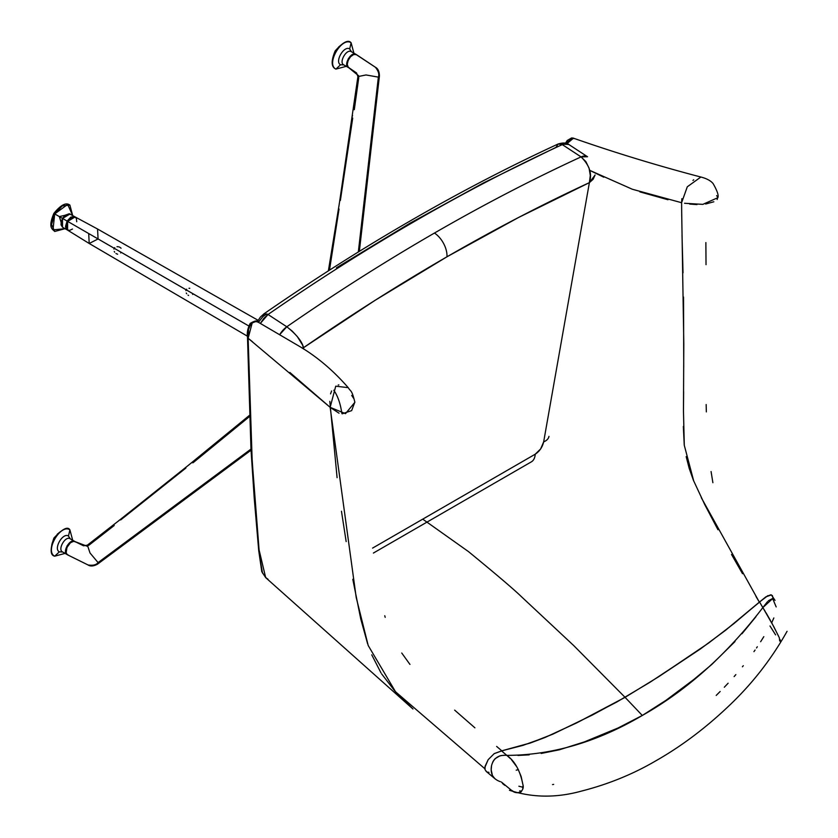 <?xml version="1.0" encoding="UTF-8"?>
<svg xmlns="http://www.w3.org/2000/svg" width="838" height="838" viewBox="0 0 838 838"><rect width="100%" height="100%" fill="white"/><g stroke="black" fill="none" stroke-linecap="round" stroke-linejoin="round"><path stroke-width="1.26" d="M258.439 322.305L262.891 316.596L263.907 313.873L268.034 314.491L263.907 313.873L260.367 317.099L257.35 321.687M336.405 267.825L409.971 223.233L483.275 183.03L555.992 147.373L558.171 143.979L562.288 144.607L566.289 143.696L568.751 144.45L558.181 143.979C563.084 142.554 566.614 142.711 568.751 144.45L587.522 156.737L581.059 156.895A15.199 8.171 -56.8 0 1 587.522 156.737M260.367 323.395L263.865 318.293L268.034 314.491L260.367 323.395M595.074 174.985L593.157 179.248L589.386 182.642L518.397 217.566L446.968 256.795L375.277 300.203L303.545 347.676C351.384 314.669 399.192 284.375 446.968 256.795A19.002 10.967 -120 0 0 434.461 233.048A1945.668 1045.573 123.2 0 0 286.806 326.778L292.242 331.115L297.333 336.614L302.644 345.151L303.649 349.079L303.545 347.676L302.34 348.231L303.545 347.676C302.068 341.464 296.484 334.498 286.806 326.778L268.034 314.491A1945.668 1045.573 -56.8 0 1 562.288 144.607L581.059 156.895L562.288 144.607A1945.668 1045.573 123.2 0 0 268.034 314.491L286.806 326.778L279.798 334.498A15.199 8.171 -56.8 0 1 286.806 326.778A1945.668 1045.573 -56.8 0 1 434.461 233.048A1945.668 1045.573 -56.8 0 1 581.059 156.895C589.554 165.296 592.33 173.885 589.386 182.642L543.653 441.909C542.395 447.199 539.588 451.305 535.22 454.206L372.596 548.094L535.22 454.206A19.002 10.967 60 0 1 531.25 461.927M266.861 313.852L262.891 316.596M373.381 553.059L531.313 461.885A19.002 10.967 -120 0 0 535.22 454.206L540.625 448.969L543.653 441.909A19.002 9.993 10 0 0 548.963 436.43M548.974 436.378A19.002 9.993 -170 0 1 543.653 441.909L589.386 182.642L595.053 175.079M446.968 256.795C494.734 229.214 542.207 204.493 589.386 182.642L590.298 175.53L589.083 168.176L585.846 161.608L581.059 156.895A1945.668 1045.573 123.2 0 0 434.461 233.048A19.002 10.967 60 0 1 446.968 256.795M519.728 790.842L521.603 791.313L519.728 790.842M333.807 390.225C337.808 396.028 340.49 403.717 341.82 413.302M771.704 622.77L773.841 617.962M776.177 606.922L772.667 598.594L762.842 607.581L773.799 626.688L779.34 637.823L779.675 640.923M775.6 634.89L770.007 625.976M780.482 641.887L780.126 639.593M778.596 636.21L771.662 622.697M770.363 620.34L766.026 612.788M765.251 611.499L762.842 607.581C727.185 654.227 687.013 690.187 642.306 715.463C597.442 741.892 552.294 755.195 506.843 755.384L510.415 758.631M511.494 759.741L516.763 766.76M518.073 769.106L521.142 776.47L522.765 783.918M522.87 786.17L522.713 788.202M520.964 792.025L518.921 792.895L516.198 792.57M512.846 791.082L510.95 789.93M504.738 785.311L502.507 783.478M775.024 600.375L771.379 594.907L765.88 596.845L759.553 602.009L762.842 607.581L759.553 602.009L725.792 630.103L700.379 648.979L658.312 676.968L625.064 697.331L642.306 715.463L666.032 700.285L693.812 679.503L711.871 664.387L735.01 641.552M741.986 633.738L755.97 616.684M762.842 607.581L767.514 601.653M768.383 600.773L772.416 598.594M773.275 598.73L774.385 599.484M763.816 636.65L760.621 641.74M757.311 646.768L756.505 647.952M755.08 650.026L753.938 651.639M743.306 665.707L742.426 666.797M735.848 674.621L734.13 676.591M728.117 683.221L724.304 687.244M720.156 691.497L716.197 695.425M516.198 770.185L518.345 769.63L516.198 770.185M553.656 784.41L552.525 784.588M501.365 782.022L511.18 790.077C517.475 795.911 525.196 791.041 522.797 784.221C520.157 770.709 514.836 761.093 506.843 755.384C498.6 754.671 493.498 758.128 491.518 765.733C490.115 773.862 493.048 779.172 500.338 781.665M517.947 755.457L529.197 754.849M541.18 753.456L559.428 749.78L584.421 741.881L618.046 727.992L642.306 715.463L625.064 697.331L592.571 714.929L552.87 734.151L530.056 743.117L501.606 750.942L506.833 755.384L501.595 750.942L530.056 743.117L545.14 737.44L576.565 722.953L616.862 701.982L649.953 682.279L700.379 648.979L725.792 630.103L765.88 596.845L770.688 594.812L772.374 595.609L772.908 597.641M489.004 772.395L487.685 772.102M486.522 771.62L485.034 769.693L484.909 767.315L488.166 759.689L494.148 753.676L501.606 750.942L494.148 753.676L488.166 759.689L485.066 766.372L485.034 769.693L486.522 771.62M494.766 778.523L492.954 776.208M492.262 774.815L491.194 769.881L491.539 765.649M492.692 762.14L493.938 760.003M494.933 758.788L499.836 755.834M500.904 755.583L504.455 755.31M505.649 755.331L506.833 755.384M348.231 387.659L335.734 386.182L330.151 407.331L345.497 413.658L354.883 402.282C351.625 389.136 351.017 392.236 348.231 387.659M681.87 198.679L681.608 202.712L687.296 186.79L700.882 177.017C706.738 178.546 710.823 180.757 713.148 183.648C717.349 191.033 718.899 195.725 717.789 197.726L702.82 204.367L684.531 203.267M484.867 768.739L395.536 691.769L368.207 645.511L356.202 597.484L330.151 407.331L289.885 372.47M266.034 577.937L412.956 708.99L394.635 690.774L381.657 673.92M381.007 672.904L371.758 654.845M367.599 643.731L360.728 618.863L352.798 579.288M346.157 541.568L341.464 511.222M337.096 477.681L329.816 401.36M252.448 341.715L248.132 338.269L250.321 425.264M251.777 454.028L255.59 509.724M257.706 535.157L259.099 550.053M259.958 558.16L262.472 572.92L266.494 578.314M712.887 482.688L711.074 471.543M706.34 411.887L706.151 404.534M706.025 264.682L705.868 242.559M755.991 596.488L759.343 602.134L767.88 595.65L759.343 602.134L701.291 497.678M693.749 481.117L684.29 445.313L683.462 411.008L683.808 343.748L681.661 210.338M689.653 204.063L696.965 204.587M705.648 204.011L713.829 201.78M717.139 199.507L717.789 197.443M717.653 197.014L716.616 195.631M494.368 753.561L501.805 750.817L494.368 753.561M351.709 395.421L353.489 398.155M354.862 402.093L351.646 410.63L342.093 413.836M339.013 413.197L330.151 407.331L248.132 338.269L247.482 336.845L250.971 449.063L254.239 498.338L258.712 550.566L261.781 571.652L265.667 577.581L259.089 549.927L252.175 460.816L248.132 338.269L252.154 323.091M258.125 322.242L256.156 321.373L252.427 322.86L250.007 325.793L248.813 328.81M248.561 329.952L248.132 338.269L247.482 336.897C246.833 332.707 247.744 328.203 250.206 323.384C254.637 320.818 257.057 320.284 257.476 321.771L254.584 321.614M330.549 393.881L331.607 390.958M338.196 385.061L338.835 384.872M693.696 179.803L692.953 180.432M681.723 216.235L681.608 202.712L632.344 189.252L589.659 170.313M566.802 144.031L571.076 138.773L573.318 138.144L574.166 138.647M759.343 602.134L725.509 630.281L700.055 649.178L658.207 677.031L625.064 697.331L592.655 714.866L553.101 734.025L530.276 742.992L501.805 750.817L522.943 745.38L545.381 737.304L576.722 722.859L625.064 697.331L573.768 645.616L521.624 596.876C514.228 589.669 496.505 574.575 468.473 551.593L422.74 519.141L468.473 551.593C496.505 574.575 514.228 589.659 521.624 596.876L573.768 645.616L625.064 697.331L658.207 677.031L708.508 643.123L733.983 623.535L759.343 602.134M565.168 143.738L567.2 140.491L571.663 137.924L573.506 138.155L567.064 143.56M268.003 579.226L265.667 577.581M384.757 615.752L385.197 617.323M401.748 653.022L409.95 664.419M454.646 710.121L474.905 727.824M496.63 746.417L501.805 750.817M590.601 170.784L603.8 177.216M639.865 191.871L668.012 199.748M682.017 235.017L683.022 272.853M683.546 297.092L683.724 367.013M683.63 391.524L683.483 409.332M683.337 426.458L684.227 444.674M686.175 456.626L689.203 468.4L693.414 480.289L704.758 504.623L717.977 529.742M731.532 554.473L742.51 573.684M566.079 143.225L568.007 140.543M569.337 139.904L570.091 140.627M249.504 325.71L251.809 323.101M113.842 524.955L114.209 525.499L88.713 545.37L87.393 545.15L90.033 552.996L98.077 562.602L99.387 562.832L98.077 562.602C96.234 564.948 92.882 565.734 88.032 564.959L67.637 554.871C62.494 552.452 70.57 538.467 75.231 541.704L73.493 541.369L70.382 542.804L66.967 547.424L66.171 552.546L66.967 554.316L68.454 555.175M115.204 523.499L87.393 545.15L90.033 552.996L98.077 562.602L250.971 449.084L98.077 562.602C96.234 564.948 92.882 565.734 88.032 564.959L67.93 555.018M185.91 468.023L120.682 519.937M118.891 520.66L115.277 523.436M186.665 466.682L118.252 521.121M115.728 523.09L116.325 522.619M249.42 416.633L193.075 462.733L192.07 462.702M190.205 463.823L187.22 466.232M87.393 545.15L83.528 545.8L75.095 541.631L87.131 546.229M187.157 466.274L188.309 465.352M76.708 221.735L76.394 218.33L74.425 216.686L70.382 218.09L67.637 221.379L66.066 226.679L66.967 229.602L69.376 230.492L72.477 229.057M192.614 294.452L193.075 293.803L248.729 325.93L67.637 221.379L67.553 230.104L89.195 243.481L98.077 238.956L67.637 221.379L75.148 216.937L97.554 229.004L98.077 238.956L89.195 243.481L88.713 233.551L86.178 232.084M185.9 290.608L186.193 289.833L121.154 252.269L120.672 252.94M117.613 254.218L115.979 253.537M114.659 252.165L114.261 251.452M113.916 249.043L114.722 247.629M116.995 246.718L117.823 246.707M118.619 246.822L119.363 247.042M120.023 247.357L121.06 248.226M188.581 295.458L188.037 295.144M186.654 293.719L186.256 293.017M186.193 289.833L186.706 289.194M188.99 288.293L189.807 288.282M248.729 325.93L98.077 238.956L97.554 229.004L258.083 320.305M339.589 201.801L357.91 76.604L366.028 74.959L378.367 77.127L379.216 78.154L378.367 77.127L358.329 251.987L378.367 77.127L366.028 74.959L357.91 76.604L358.758 77.641L354.306 109.652L353.636 109.621M352.515 115.361L352.452 116.136M352.714 118.032L340.364 200.481M339.484 202.429L338.887 206.326M339.002 205.519L328.381 270.863M339.034 209.008L329.481 270.161M357.114 55.193L375.382 67.25C378.483 71.062 379.478 74.362 378.367 77.127C379.478 74.362 378.483 71.062 375.382 67.25L356.716 54.816M357.91 76.604L356.538 72.927L348.179 67.239L347.267 64.317L348.179 60.346L350.588 56.67L353.699 54.522L356.443 54.638C351.782 51.401 343.706 65.374 348.849 67.794L358.716 75.839M60.682 531.533L58.901 532.769M58.032 533.523L57.183 534.361M52.249 542.919L51.726 545.203M69.9 529.846L72.686 540.227L69.9 529.846L68.475 536.048L69.9 529.846C60.577 523.383 44.424 551.289 54.7 556.181L59.351 551.844L62.63 551.98L59.351 551.844L54.7 556.181C44.424 551.289 60.577 523.383 69.9 529.846C67.742 526.149 62.41 528.893 53.894 538.08C50.008 549.319 50.27 555.353 54.7 556.181L65.081 553.394L54.7 556.181M70.235 538.813L68.475 536.048C62.86 532.172 53.192 548.932 59.351 551.844L62.515 551.917L59.351 551.844C53.192 548.932 62.86 532.172 68.475 536.048L70.235 538.813M74.959 541.568L70.109 538.75L68.475 536.048L70.12 538.75C65.448 535.503 57.372 549.519 62.515 551.917L67.375 554.693M62.515 551.917L62.515 551.917C57.382 549.487 65.448 535.513 70.12 538.75L74.697 541.39C70.036 538.153 61.96 552.137 67.103 554.557L62.441 551.875L67.909 554.861M75.368 541.956L70.046 538.708M74.697 541.39L70.895 541.767L67.103 545.779L65.521 551.079L67.103 554.557M341.894 44.466L340.113 45.692M339.243 46.446L338.395 47.295M333.451 55.853L333.157 56.994M335.912 69.104L346.293 66.328L335.912 69.104C325.636 64.222 341.789 36.317 351.112 42.78L353.887 53.161L351.112 42.78L349.687 48.971C344.083 45.084 334.393 61.876 340.563 64.767L335.912 69.104C325.636 64.222 341.789 36.317 351.112 42.78C348.336 39.334 343.014 42.057 335.148 50.961C330.947 61.09 331.209 67.134 335.912 69.104L340.563 64.767L343.842 64.914L340.563 64.767C334.393 61.876 344.083 45.084 349.687 48.971L351.112 42.78M351.447 51.747L349.687 48.971L351.332 51.673C346.66 48.426 338.583 62.452 343.727 64.84L340.563 64.767L343.727 64.84C338.583 62.421 346.66 48.436 351.332 51.673L349.687 48.971L351.447 51.747M356.171 54.491L355.909 54.323C351.237 51.087 343.171 65.05 348.304 67.49L348.587 67.627M356.579 54.879L355.092 54.02L352.107 54.7L348.315 58.702L346.733 64.002L347.142 66.15L349.121 67.794M60.692 206.808L59.802 207.384M58.911 208.044L55.622 211.511M54.229 213.638L54.7 213.91L54.229 213.638L52.249 218.205L51.547 222.636M54.7 213.91L62.295 205.886L69.889 205.132L72.686 215.513L67.668 204.441L54.7 213.91L59.351 216.592L70.235 214.099L59.351 216.592L54.7 213.91L52.993 229.884L65.081 228.68L54.711 231.466L51.547 224.511L54.7 213.91M62.63 227.266L59.351 216.592L62.515 218.425L59.351 216.592L62.63 227.266M74.959 216.853L69.292 213.732L65.207 215.188L62.63 218.215L61.174 221.766L61.038 224.856L62.515 227.203L62.515 218.425L70.046 213.994M75.368 217.231L74.697 216.686L67.103 221.064L62.515 218.425L67.103 221.064L67.375 229.979M74.697 216.686L70.905 217.052L67.103 221.064L65.521 226.365L65.93 228.502L67.909 230.146M558.181 143.979C460.743 188.927 362.665 245.555 263.928 313.862M518.879 786.222L522.828 787.207M509.452 790.265C532.277 797.766 556.223 798.048 581.31 791.135C608.053 784.337 632.868 774.249 655.745 760.873C680.676 746.7 704.507 728.903 727.237 707.471C751.215 685.086 771.159 659.705 787.06 631.318M495.352 779.057L486.071 771.306M257.496 321.761L298.977 346.084C316.733 356.475 333.136 370.333 348.199 387.638M700.997 177.069C657.589 165.683 615.092 152.726 573.517 138.207M251.033 450.205L97.575 564.121C93.667 566.237 90.535 566.551 88.189 565.042L67.773 554.945M189.598 464.304L249.368 415.428M89.195 243.481L247.461 336.216M359.345 251.358L379.425 75.933C379.31 71.481 378.011 68.622 375.539 67.344L356.579 54.721M351.248 51.631L355.909 54.323M343.727 64.84L348.304 67.49M54.7 231.466C52.605 229.046 47.651 228.177 53.862 213.428C60.797 204.87 66.15 202.105 69.9 205.132M67.103 229.842L62.441 227.161"/></g></svg>
